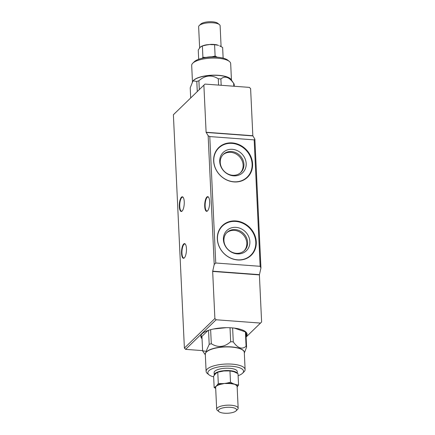 <?xml version="1.0" encoding="UTF-8"?>
<svg xmlns="http://www.w3.org/2000/svg" width="435" height="435" viewBox="0 0 435 435"><rect width="100%" height="100%" fill="white"/><g stroke="black" fill="none" stroke-linecap="round" stroke-linejoin="round"><path stroke-width="0.65" d="M236.33 253.322A12.572 11.131 45.9 0 0 244.524 250.484A12.572 11.131 45.9 0 0 247.607 242.338A12.572 11.131 45.9 0 0 239.794 230.838A12.572 11.131 45.9 0 0 227.016 232.431A12.572 11.131 45.9 0 0 223.933 240.577A12.572 11.131 45.9 0 0 236.33 253.322M249.869 241.61A14.061 12.452 -134.1 0 1 230.555 251.62A14.061 12.452 -134.1 0 1 229.468 228.641A14.061 12.452 -134.1 0 1 249.869 241.61M218.305 383.523L216.983 385.323L217.179 385.644L216.26 386.101L215.76 387.025L215.532 386.731L216.983 385.323A10.967 3.6 -2.7 0 1 222.29 383.61L224.427 383.463L222.383 383.964L222.29 383.61L218.305 383.523L217.766 372.175L215.668 373.616L213.623 376.193L214.161 387.541L215.695 388.401M215.673 387.998A10.967 3.6 -2.7 0 1 215.532 386.731L214.161 387.541M237.031 387.123L238.554 385.029L238.016 373.681L233.965 371.729L229.963 370.919L223.84 370.979L217.766 372.175M238.554 385.029L235.96 384.627L235.786 384.964L234.552 384.219L233.019 384.013L233.138 383.659L235.96 384.627A10.967 3.6 -2.7 0 1 237.233 386.829L237.151 386.922M230.501 382.267L226.559 383.17L226.57 383.534L224.427 383.463L226.559 383.17A10.967 3.6 -2.7 0 1 233.138 383.659L230.501 382.267L229.963 370.919M236.058 410.901L237.543 409.455A10.75 3.529 177.3 0 0 238.157 408.199A10.75 3.529 177.3 0 0 229.153 405.148A10.75 3.529 177.3 0 0 217.288 407.954A10.75 3.529 177.3 0 0 216.673 409.215A10.75 3.529 177.3 0 0 217.402 410.406L219.017 411.706A9.097 2.985 177.3 0 0 227.63 413.25A9.097 2.985 177.3 0 0 236.058 410.901A9.097 2.985 177.3 0 0 230.517 407.323A9.097 2.985 177.3 0 0 218.919 409.629A9.097 2.985 177.3 0 0 219.017 411.706M229.24 370.876L228.843 370.854A10.75 3.529 177.3 0 0 223.84 370.979A10.75 3.529 177.3 0 0 222.426 371.158A10.75 3.529 177.3 0 0 222.41 371.158L222.399 371.158M214.286 375.236A11.582 3.801 -2.7 0 1 214.227 374.916A11.582 3.801 -2.7 0 1 224.639 370.631A11.582 3.801 -2.7 0 1 237.167 373.192M199.736 47.953A10.75 3.529 -2.7 0 1 200.274 47.176L202.384 45.952L202.917 57.3L206.043 57.404M206.413 45.033L210.578 44.386L206.391 44.821A10.75 3.529 -2.7 0 0 200.274 47.176L198.24 49.971L198.681 59.285M202.264 58.252L202.917 57.3M211.965 56.8L215.113 56.044L217.141 57.154M213.857 44.653L213.525 44.636A10.967 3.6 177.3 0 0 210.594 44.609L214.58 44.696L215.113 56.044M202.384 45.952L206.32 45.05M219.729 45.952L222.633 47.464L223.139 58.132M218.582 45.506L217.027 44.87L218.582 45.506M217.321 45.137L214.58 44.696M199.643 48.073L198.637 26.801A10.75 3.529 -2.7 0 1 199.252 25.545A10.75 3.529 -2.7 0 1 199.257 25.54A10.75 3.529 -2.7 0 1 209.219 22.767A10.75 3.529 -2.7 0 1 219.392 24.594A10.75 3.529 -2.7 0 1 220.121 25.785L221.1 46.599M199.252 25.545L200.736 24.099A9.097 2.985 -2.7 0 1 200.742 24.094A9.097 2.985 -2.7 0 1 209.17 21.75A9.097 2.985 -2.7 0 1 217.777 23.294L219.392 24.594M204.075 57.877A11.582 3.801 -2.7 0 1 214.863 56.887A11.582 3.801 -2.7 0 1 217.63 57.235M214.227 374.916L214.118 372.572A11.582 3.801 -2.7 0 1 225.504 368.233A11.582 3.801 -2.7 0 1 237.249 371.479L237.336 373.284M244.329 353.024L246.58 347.168L245.9 332.764A22.169 7.275 177.3 0 0 245.4 331.894L234.4 328.12M245.4 331.894L246.079 346.298C242.056 349.713 237.787 348.25 233.28 341.91L232.622 327.93M226.401 327.68L213.433 329.012M230.017 327.751L230.675 341.714C224.465 347.255 218.006 347.918 211.296 343.71L210.638 329.687M207.957 330.524L201.932 336.369L202.612 350.773L206.081 351.366L209.197 344.389L208.534 330.323M209.197 344.389A22.169 7.275 -2.7 0 1 211.296 343.71M205.336 354.862L202.976 351.453A22.169 7.275 -2.7 0 1 202.612 350.773M246.079 346.298A22.169 7.275 -2.7 0 1 246.58 347.168M230.675 341.714A22.169 7.275 -2.7 0 1 233.28 341.91M243.992 371.833A19.521 6.405 177.3 0 0 243.997 371.827A19.521 6.405 177.3 0 0 245.106 369.549A19.521 6.405 177.3 0 0 225.308 364.068A19.521 6.405 177.3 0 0 206.114 371.387A19.521 6.405 177.3 0 0 207.43 373.551L209.045 374.85A17.868 5.862 177.3 0 0 213.656 376.868M238.114 375.715A17.868 5.862 177.3 0 0 242.507 373.279A17.868 5.862 177.3 0 0 242.512 373.273A17.868 5.862 177.3 0 0 225.406 366.172A17.868 5.862 177.3 0 0 209.045 374.85M190.693 97.957L190.215 87.832L192.792 81.394A19.564 6.422 177.3 0 1 193.575 80.404A19.564 6.422 177.3 0 1 213.199 75.315A19.564 6.422 177.3 0 1 231.083 79.589L233.818 83.547A22.169 7.275 177.3 0 1 234.182 84.227L234.275 86.26M192.313 82.242L193.325 80.856L196.799 81.448L197.272 91.573M199.312 89.594L198.898 80.769C205.108 75.228 211.568 74.564 218.278 78.773L218.577 85.097M221.181 85.287L220.882 78.969C224.906 75.549 229.169 77.011 233.677 83.357L233.812 86.228M198.898 80.769A22.169 7.275 177.3 0 0 196.799 81.448M220.882 78.969A22.169 7.275 177.3 0 0 218.278 78.773M192.466 81.976L191.688 65.457A19.521 6.405 -2.7 0 1 192.797 63.173A19.521 6.405 -2.7 0 1 210.883 58.138A19.521 6.405 -2.7 0 1 229.365 61.449A19.521 6.405 -2.7 0 1 230.68 63.613L231.458 80.138M192.797 63.173L194.282 61.726A17.868 5.862 -2.7 0 1 210.834 57.115A17.868 5.862 -2.7 0 1 227.75 60.15L229.365 61.449M173.386 114.742L204.994 84.085L173.386 114.742L184.391 348.092L214.885 318.518L216.108 319.774L185.614 349.354L184.391 348.092M254.17 139.88L209.779 136.574L215.744 263.001L260.135 266.307L254.17 139.88L254.872 139.195L252.833 135.731L250.609 88.648L249.385 87.386L204.994 84.085M217.326 239.011A20.679 18.308 -134.1 0 1 222.399 225.618A20.679 18.308 -134.1 0 1 249.94 227.717A20.679 18.308 -134.1 0 1 251.191 255.307A20.679 18.308 -134.1 0 1 230.18 257.928A20.679 18.308 -134.1 0 1 217.326 239.011M213.645 160.972A20.679 18.308 -134.1 0 1 218.723 147.574A20.679 18.308 -134.1 0 1 246.259 149.673A20.679 18.308 -134.1 0 1 247.51 177.262A20.679 18.308 -134.1 0 1 226.499 179.883A20.679 18.308 -134.1 0 1 213.645 160.972M215.744 263.001L214.216 264.491L208.142 135.715L209.779 136.574M260.135 266.307L260.946 267.965L259.396 274.909L261.614 321.998L260.5 323.08L216.108 319.774M254.872 139.195L260.946 267.965M203.879 85.168L206.103 132.256L208.142 135.715M214.216 264.491L212.666 271.429L214.885 318.518M207.506 210.931A7.362 2.425 94.3 0 1 204.76 203.797A7.362 2.425 94.3 0 1 208.534 197.164A7.362 2.425 94.3 0 1 209.594 204.162A7.362 2.425 94.3 0 1 207.506 210.926A7.362 2.425 94.3 0 1 207.506 210.931M182.113 211.073A7.362 2.425 94.3 0 1 179.367 203.939A7.362 2.425 94.3 0 1 183.14 197.305A7.362 2.425 94.3 0 1 184.201 204.303A7.362 2.425 94.3 0 1 182.113 211.067A7.362 2.425 94.3 0 1 182.113 211.073M184.32 257.895A7.362 2.425 94.3 0 1 181.574 250.767A7.362 2.425 94.3 0 1 185.348 244.133A7.362 2.425 94.3 0 1 186.408 251.131A7.362 2.425 94.3 0 1 184.326 257.895A7.362 2.425 94.3 0 1 184.32 257.895M185.614 349.354L202.607 350.615M246.101 337.043L260.5 323.08M202.047 338.713A23.158 7.596 -2.7 0 1 200.823 336.434A23.158 7.596 -2.7 0 1 223.595 327.756A23.158 7.596 -2.7 0 1 247.085 334.254A23.158 7.596 -2.7 0 1 246.085 336.636M246.188 163.565A14.061 12.452 -134.1 0 1 226.874 173.576A14.061 12.452 -134.1 0 1 225.787 150.597A14.061 12.452 -134.1 0 1 246.188 163.565M240.424 172.82A12.572 11.131 45.9 0 0 239.272 156.453A12.572 11.131 45.9 0 0 222.943 154.795M232.649 175.278A12.572 11.131 45.9 0 0 240.843 172.439A12.572 11.131 45.9 0 0 243.926 164.294A12.572 11.131 45.9 0 0 236.113 152.794A12.572 11.131 45.9 0 0 223.34 154.387A12.572 11.131 45.9 0 0 220.251 162.532A12.572 11.131 45.9 0 0 232.649 175.278M208.653 197.343A7.031 2.316 -85.7 0 0 208.012 196.995A7.031 2.316 -85.7 0 0 205.141 206.282A7.031 2.316 -85.7 0 0 206.968 211.018A7.031 2.316 -85.7 0 0 207.658 210.768M183.266 197.485A7.031 2.316 -85.7 0 0 182.618 197.137A7.031 2.316 -85.7 0 0 179.747 206.424A7.031 2.316 -85.7 0 0 181.574 211.16A7.031 2.316 -85.7 0 0 182.265 210.91M185.473 244.312A7.031 2.316 -85.7 0 0 184.826 243.964A7.031 2.316 -85.7 0 0 181.96 253.252A7.031 2.316 -85.7 0 0 183.782 257.988A7.031 2.316 -85.7 0 0 184.473 257.737M244.106 250.864A12.572 11.131 45.9 0 0 242.953 234.492A12.572 11.131 45.9 0 0 226.624 232.839M238.157 408.199L237.135 386.568A10.75 3.529 177.3 0 0 235.786 384.964M233.019 384.013A10.75 3.529 177.3 0 0 226.57 383.534M222.383 383.964A10.75 3.529 177.3 0 0 217.179 385.644M215.76 387.025A10.75 3.529 177.3 0 0 215.651 387.58L216.673 409.215M210.578 44.386A10.75 3.529 -2.7 0 1 217.027 44.87M219.789 45.816A10.75 3.529 -2.7 0 1 220.507 46.306M205.32 354.574A19.564 6.422 -2.7 0 1 206.375 351.855A19.564 6.422 -2.7 0 1 228.609 346.76A19.564 6.422 -2.7 0 1 244.318 352.736M245.106 369.549L244.301 352.459A19.521 6.405 177.3 0 0 224.503 346.983A19.521 6.405 177.3 0 0 205.309 354.297L206.114 371.387M192.618 81.704A19.521 6.405 -2.7 0 1 211.687 75.222A19.521 6.405 -2.7 0 1 231.284 79.882M259.418 274.659L212.688 271.179M259.396 274.909L212.666 271.429M247.064 334.02A23.158 7.596 -2.7 0 1 246.063 336.168M202.025 338.245A23.158 7.596 -2.7 0 1 200.823 336.201M246.601 332.84A22.827 7.493 -2.7 0 1 246.031 335.472M201.992 337.549A22.827 7.493 -2.7 0 1 201.171 334.983M235.726 221.426A20.347 18.014 -134.1 0 1 253.676 251.457A20.347 18.014 -134.1 0 1 220.491 248.989A20.347 18.014 -134.1 0 1 235.726 221.426M222.372 225.645A20.679 18.308 -134.1 0 1 235.819 221.007A20.679 18.308 -134.1 0 1 254.377 234.383A20.679 18.308 -134.1 0 1 251.164 255.334M252.833 135.731L206.103 132.256M252.876 135.921L206.146 132.441M232.045 143.381A20.347 18.014 -134.1 0 1 249.994 173.413A20.347 18.014 -134.1 0 1 216.809 170.944A20.347 18.014 -134.1 0 1 232.045 143.381M218.691 147.601A20.679 18.308 -134.1 0 1 232.143 142.963A20.679 18.308 -134.1 0 1 250.696 156.339A20.679 18.308 -134.1 0 1 247.482 177.29M242.512 373.273L243.997 371.827"/></g></svg>
